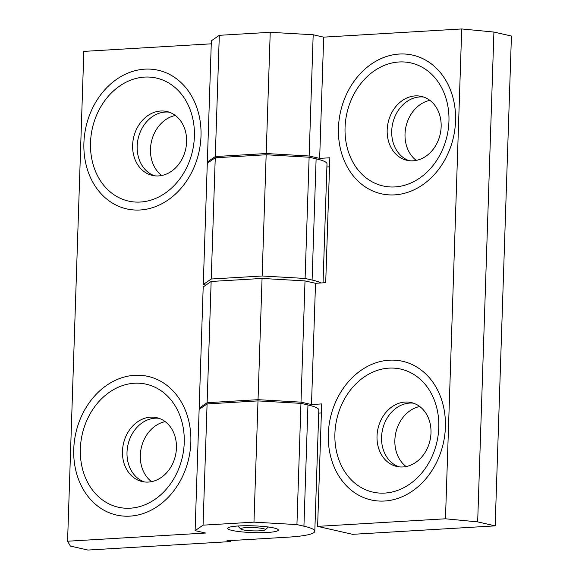 <?xml version="1.0" encoding="UTF-8"?>
<svg xmlns="http://www.w3.org/2000/svg" width="579" height="579" viewBox="0 0 579 579"><rect width="100%" height="100%" fill="white"/><g stroke="black" fill="none" stroke-linecap="round" stroke-linejoin="round"><path stroke-width="0.87" d="M208.643 162.337L207.34 162.04L215.294 156.554L266.202 153.536L309.157 155.997L319.659 158.378L329.842 157.778L325.702 282.69L315.519 283.29L305.017 280.909L262.055 278.441L211.147 281.466L203.193 286.952L199.176 408.188L207.123 402.702L258.039 399.676L300.993 402.144L305.017 280.909M329.545 166.817L326.889 166.976M300.993 402.144L311.495 404.526L315.519 283.29M311.495 404.526L321.678 403.925L317.618 526.383L352.625 534.33L495.168 525.87L477.668 521.889L493.916 32.055L461.716 28.95L445.468 518.791L317.618 526.383M461.716 28.95L323.683 37.143L313.181 34.762L270.227 32.301L219.311 35.319L211.364 40.805L207.34 162.04M319.659 158.378L323.683 37.143M384.507 501.023A71.094 57.878 -77.2 0 0 438.716 392.388A71.094 57.878 -77.2 0 0 337.311 398.41A71.094 57.878 -77.2 0 0 384.507 501.023A71.094 57.878 102.8 0 1 328.3 434.084A71.094 57.878 102.8 0 1 389.182 360.196A71.094 57.878 102.8 0 1 445.396 427.128A71.094 57.878 102.8 0 1 384.507 501.023M394.668 194.87A71.094 57.878 -77.2 0 0 448.87 86.242A71.094 57.878 -77.2 0 0 347.465 92.264A71.094 57.878 -77.2 0 0 394.668 194.87A71.094 57.878 102.8 0 1 338.454 127.93A71.094 57.878 102.8 0 1 399.336 54.042A71.094 57.878 102.8 0 1 455.55 120.982A71.094 57.878 102.8 0 1 394.668 194.87M200.479 408.484L199.176 408.188M321.381 412.965L318.725 413.124M495.168 525.87L511.423 36.028L493.916 32.055M406.118 466.544A32.764 26.67 102.8 0 1 395.841 432.651A32.764 26.67 102.8 0 1 419.746 406.516M416.272 160.39A32.764 26.67 102.8 0 1 405.995 126.497A32.764 26.67 102.8 0 1 429.9 100.37M445.468 518.791L477.668 521.889M413.507 403.194A32.764 26.67 -77.2 0 0 382.538 429.632A32.764 26.67 -77.2 0 0 399.054 466.848A32.764 26.67 -77.2 0 1 382.538 429.632A32.764 26.67 -77.2 0 1 413.507 403.194M419.782 96.932A32.764 26.67 -77.2 0 0 392.236 125.802A32.764 26.67 -77.2 0 0 409.208 160.694A32.764 26.67 -77.2 0 1 392.692 123.479A32.764 26.67 -77.2 0 1 423.662 97.04A32.764 26.67 -77.2 0 0 419.782 96.932M309.157 155.997L313.181 34.762M266.202 153.536L270.227 32.301M215.294 156.554L219.311 35.319M211.147 281.466L207.123 402.702M262.055 278.441L258.039 399.676M242.84 529.821A12.362 1.65 1.9 0 1 240.77 529.032A12.362 1.65 1.9 0 1 248.594 527.527A12.362 1.65 1.9 0 1 263.206 528.613A12.362 1.65 1.9 0 1 265.262 529.843A12.362 1.65 1.9 0 1 255.853 530.914A12.362 1.65 1.9 0 1 242.84 529.821M273.896 527.976A25.346 3.387 -178.1 0 0 245.561 525.732A25.346 3.387 -178.1 0 0 227.692 528.374A25.346 3.387 -178.1 0 0 252.907 532.6A25.346 3.387 -178.1 0 0 278.354 530.053A25.346 3.387 -178.1 0 0 273.896 527.976M314.81 531.261L318.826 410.026A61.815 8.258 -178.1 0 0 307.956 404.953L300.957 403.368L257.995 400.9L207.087 403.925L199.133 409.411L195.109 530.646L203.063 525.16L253.971 522.142L296.933 524.603L303.932 526.188A61.815 8.258 1.9 0 1 314.81 531.261A61.815 8.258 1.9 0 1 288.031 537.16L226.939 540.793L230.435 541.589L230.471 540.583M207.731 162.974L207.752 162.134M230.435 541.589L87.892 550.05L70.385 546.077L67.577 541.227L83.832 51.386L211.263 43.823M67.577 541.227L205.61 533.035L195.109 530.646M199.56 409.114L199.589 408.282M144.786 69.154A71.094 57.878 -77.2 0 0 90.577 177.789A71.094 57.878 -77.2 0 0 191.989 171.768A71.094 57.878 -77.2 0 0 144.786 69.154A71.094 57.878 102.8 0 1 201 136.094A71.094 57.878 102.8 0 1 140.118 209.989A71.094 57.878 102.8 0 1 83.904 143.049A71.094 57.878 102.8 0 1 144.786 69.154M134.632 375.308A71.094 57.878 -77.2 0 0 80.423 483.943A71.094 57.878 -77.2 0 0 181.828 477.921A71.094 57.878 -77.2 0 0 134.632 375.308A71.094 57.878 102.8 0 1 190.838 442.247A71.094 57.878 102.8 0 1 129.957 516.135A71.094 57.878 102.8 0 1 73.75 449.195A71.094 57.878 102.8 0 1 134.632 375.308M205.885 285.092L203.28 284.506L211.226 279.02L262.142 275.995L305.097 278.456L312.095 280.048A61.815 8.258 1.9 0 1 321.027 282.965M323.046 282.841L326.997 163.886A61.815 8.258 -178.1 0 0 316.12 158.812L309.121 157.22L266.159 154.759L215.25 157.785L207.296 163.271L203.28 284.506M161.722 175.502A32.764 26.67 102.8 0 1 151.445 141.616A32.764 26.67 102.8 0 1 175.35 115.482M151.56 481.656A32.764 26.67 102.8 0 1 141.29 447.762A32.764 26.67 102.8 0 1 165.196 421.635M165.232 112.051A32.764 26.67 -77.2 0 0 137.686 140.921A32.764 26.67 -77.2 0 0 154.658 175.813A32.764 26.67 -77.2 0 1 137.686 140.921A32.764 26.67 -77.2 0 1 165.232 112.051A32.764 26.67 -77.2 0 1 169.111 112.16A32.764 26.67 -77.2 0 0 165.232 112.051M158.957 418.306A32.764 26.67 -77.2 0 0 155.078 418.197A32.764 26.67 -77.2 0 0 127.532 447.068A32.764 26.67 -77.2 0 0 144.497 481.96A32.764 26.67 -77.2 0 1 127.532 447.068A32.764 26.67 -77.2 0 1 155.078 418.197A32.764 26.67 -77.2 0 1 158.957 418.306M207.087 403.925L203.063 525.16M257.995 400.9L253.971 522.142M300.957 403.368L296.933 524.603M305.097 278.456L309.121 157.22M262.142 275.995L266.159 154.759M211.226 279.02L215.25 157.785M430.986 432.904A32.764 26.67 102.8 0 1 396.753 466.457A32.764 26.67 102.8 0 1 377.993 428.598A32.764 26.67 102.8 0 1 411.264 402.557A32.764 26.67 102.8 0 1 430.986 432.904M438.788 427.526A63.068 51.343 -77.2 0 0 362.671 378.051A63.068 51.343 -77.2 0 0 359.081 486.251A63.068 51.343 -77.2 0 0 438.788 427.526M176.436 448.016A32.764 26.67 102.8 0 1 142.202 481.569A32.764 26.67 102.8 0 1 123.443 443.709A32.764 26.67 102.8 0 1 156.714 417.669A32.764 26.67 102.8 0 1 176.436 448.016M184.238 442.638A63.068 51.343 -77.2 0 0 108.121 393.163A63.068 51.343 -77.2 0 0 104.531 501.363A63.068 51.343 -77.2 0 0 184.238 442.638M186.597 141.869A32.764 26.67 102.8 0 1 152.357 175.415A32.764 26.67 102.8 0 1 133.604 137.563A32.764 26.67 102.8 0 1 166.868 111.515A32.764 26.67 102.8 0 1 186.597 141.869M194.392 136.485A63.068 51.343 -77.2 0 0 118.275 87.016A63.068 51.343 -77.2 0 0 114.685 195.21A63.068 51.343 -77.2 0 0 194.392 136.485M441.147 126.75A32.764 26.67 102.8 0 1 406.907 160.303A32.764 26.67 102.8 0 1 388.154 122.444A32.764 26.67 102.8 0 1 421.418 96.403A32.764 26.67 102.8 0 1 441.147 126.75M448.942 121.373A63.068 51.343 -77.2 0 0 372.825 71.897A63.068 51.343 -77.2 0 0 369.236 180.098A63.068 51.343 -77.2 0 0 448.942 121.373M303.932 526.188L307.956 404.953M312.095 280.048L316.12 158.812M265.262 529.843L268.338 527.013M240.77 529.032L237.889 526.007"/></g></svg>
